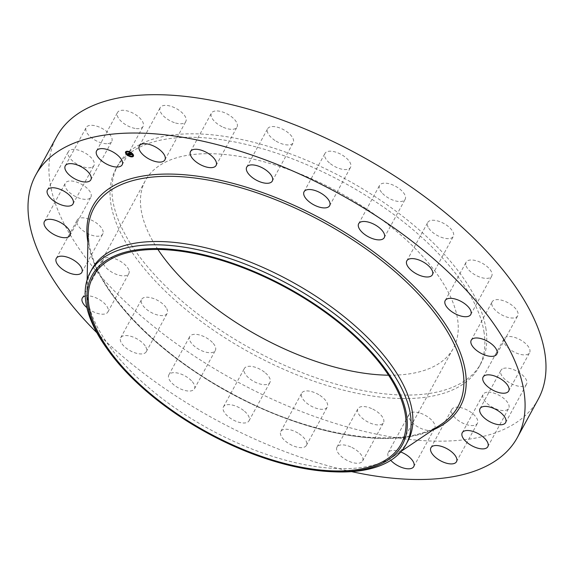 <?xml version="1.0" encoding="UTF-8"?>
<svg xmlns="http://www.w3.org/2000/svg" width="574" height="574" viewBox="0 0 574 574"><rect width="100%" height="100%" fill="white"/><g stroke="black" fill="none" stroke-linecap="round" stroke-linejoin="round"><path stroke-width="0.43" stroke-dasharray="2.87 2.15" d="M174.345 122.614A14.565 6.838 28.6 0 1 160.225 107.603A14.565 6.838 28.6 0 1 171.676 106.534A14.565 6.838 28.6 0 1 185.804 121.545A14.565 6.838 28.6 0 1 174.345 122.614M538.233 399.203A274.243 128.748 28.6 0 1 278.899 402.195A274.243 128.748 28.6 0 1 50.182 183.63A274.243 128.748 28.6 0 1 56.668 136.648M351.597 471.634A274.243 128.748 28.6 0 1 96.891 332.762M407.82 441.176A179.834 84.428 28.6 0 1 393.757 456.28A179.834 84.428 28.6 0 1 218.464 433.944A179.834 84.428 28.6 0 1 87.779 299.815A179.834 84.428 28.6 0 1 86.961 289.009A179.834 84.428 28.6 0 1 92.041 269.005M333.968 471.814A179.834 84.428 28.6 0 1 174.374 412.032A179.834 84.428 28.6 0 1 106.29 347.679M157.943 249.468A175.335 82.312 28.6 0 1 141.261 210.55A175.335 82.312 28.6 0 1 145.409 180.509A175.335 82.312 28.6 0 1 311.216 178.6A175.335 82.312 28.6 0 1 457.442 318.34A175.335 82.312 28.6 0 1 453.295 348.375A175.335 82.312 28.6 0 1 388.541 375.195M485.819 328.012A206.805 97.092 28.6 0 1 480.926 363.442A206.805 97.092 28.6 0 1 285.357 365.688A206.805 97.092 28.6 0 1 112.884 200.878A206.805 97.092 28.6 0 1 117.778 165.448A206.805 97.092 28.6 0 1 313.347 163.195A206.805 97.092 28.6 0 1 485.819 328.012M483.918 331.499A206.805 97.092 28.6 0 1 479.025 366.922A206.805 97.092 28.6 0 1 283.456 369.175A206.805 97.092 28.6 0 1 110.983 204.358A206.805 97.092 28.6 0 1 115.876 168.935A206.805 97.092 28.6 0 1 311.445 166.682A206.805 97.092 28.6 0 1 483.918 331.499M222.102 126.732A14.565 6.838 28.6 0 1 211.426 113.15A14.565 6.838 28.6 0 1 226.328 113.516A14.565 6.838 28.6 0 1 237.005 127.098A14.565 6.838 28.6 0 1 222.102 126.732M274.996 140.472A14.565 6.838 28.6 0 1 267.62 128.777A14.565 6.838 28.6 0 1 285.823 131.023A14.565 6.838 28.6 0 1 293.199 142.718A14.565 6.838 28.6 0 1 274.996 140.472M329.419 162.894A14.565 6.838 28.6 0 1 324.977 153.409A14.565 6.838 28.6 0 1 346.108 157.864A14.565 6.838 28.6 0 1 350.549 167.35A14.565 6.838 28.6 0 1 329.419 162.894M381.667 192.484A14.565 6.838 28.6 0 1 379.579 185.366A14.565 6.838 28.6 0 1 389.918 183.945A14.565 6.838 28.6 0 1 403.077 192.197A14.565 6.838 28.6 0 1 405.158 199.314A14.565 6.838 28.6 0 1 394.826 200.735A14.565 6.838 28.6 0 1 381.667 192.484M428.168 227.204A14.565 6.838 28.6 0 1 427.723 222.475A14.565 6.838 28.6 0 1 439.77 221.621A14.565 6.838 28.6 0 1 452.85 231.695A14.565 6.838 28.6 0 1 453.302 236.423A14.565 6.838 28.6 0 1 441.255 237.277A14.565 6.838 28.6 0 1 428.168 227.204M465.765 264.707A14.565 6.838 28.6 0 1 466.11 262.21A14.565 6.838 28.6 0 1 479.886 262.053A14.565 6.838 28.6 0 1 492.033 273.662A14.565 6.838 28.6 0 1 491.688 276.159A14.565 6.838 28.6 0 1 477.912 276.316A14.565 6.838 28.6 0 1 465.765 264.707M491.896 302.426A14.565 6.838 28.6 0 1 492.133 301.859A14.565 6.838 28.6 0 1 507.624 302.52A14.565 6.838 28.6 0 1 517.956 315.241A14.565 6.838 28.6 0 1 517.712 315.808A14.565 6.838 28.6 0 1 502.228 315.14A14.565 6.838 28.6 0 1 491.896 302.426M504.768 337.799A14.565 6.838 28.6 0 1 521.17 340.31A14.565 6.838 28.6 0 1 529.601 352.666A14.565 6.838 28.6 0 1 528.855 353.591A14.565 6.838 28.6 0 1 512.453 351.08A14.565 6.838 28.6 0 1 504.022 338.717A14.565 6.838 28.6 0 1 504.768 337.799M503.52 368.4A14.565 6.838 28.6 0 1 519.7 372.892A14.565 6.838 28.6 0 1 526.537 384.228A14.565 6.838 28.6 0 1 523.976 386.101A14.565 6.838 28.6 0 1 507.796 381.617A14.565 6.838 28.6 0 1 500.959 370.28A14.565 6.838 28.6 0 1 503.52 368.4M488.223 392.164A14.565 6.838 28.6 0 1 503.376 398.098A14.565 6.838 28.6 0 1 508.736 408.336A14.565 6.838 28.6 0 1 503.663 410.568A14.565 6.838 28.6 0 1 488.51 404.634A14.565 6.838 28.6 0 1 483.157 394.395A14.565 6.838 28.6 0 1 488.223 392.164M459.925 407.461A14.565 6.838 28.6 0 1 473.406 414.263A14.565 6.838 28.6 0 1 477.403 423.354A14.565 6.838 28.6 0 1 469.302 425.305A14.565 6.838 28.6 0 1 455.821 418.503A14.565 6.838 28.6 0 1 451.824 409.413A14.565 6.838 28.6 0 1 459.925 407.461M420.555 413.244A14.565 6.838 28.6 0 1 434.683 428.254A14.565 6.838 28.6 0 1 423.225 429.323A14.565 6.838 28.6 0 1 409.104 414.313A14.565 6.838 28.6 0 1 420.555 413.244M372.799 409.126A14.565 6.838 28.6 0 1 383.475 422.708A14.565 6.838 28.6 0 1 368.573 422.335A14.565 6.838 28.6 0 1 357.896 408.76A14.565 6.838 28.6 0 1 372.799 409.126M319.905 395.386A14.565 6.838 28.6 0 1 327.28 407.081A14.565 6.838 28.6 0 1 309.085 404.835A14.565 6.838 28.6 0 1 301.702 393.14A14.565 6.838 28.6 0 1 319.905 395.386M265.482 372.957A14.565 6.838 28.6 0 1 269.931 382.449A14.565 6.838 28.6 0 1 248.793 377.993A14.565 6.838 28.6 0 1 244.352 368.508A14.565 6.838 28.6 0 1 265.482 372.957M213.241 343.374A14.565 6.838 28.6 0 1 215.322 350.492A14.565 6.838 28.6 0 1 204.983 351.912A14.565 6.838 28.6 0 1 191.824 343.661A14.565 6.838 28.6 0 1 189.743 336.543A14.565 6.838 28.6 0 1 200.075 335.123A14.565 6.838 28.6 0 1 213.241 343.374M166.733 308.654A14.565 6.838 28.6 0 1 167.178 313.382A14.565 6.838 28.6 0 1 155.131 314.236A14.565 6.838 28.6 0 1 142.051 304.163A14.565 6.838 28.6 0 1 141.599 299.434A14.565 6.838 28.6 0 1 153.653 298.58A14.565 6.838 28.6 0 1 166.733 308.654M129.136 271.15A14.565 6.838 28.6 0 1 128.791 273.647A14.565 6.838 28.6 0 1 115.015 273.805A14.565 6.838 28.6 0 1 102.868 262.196A14.565 6.838 28.6 0 1 103.212 259.699A14.565 6.838 28.6 0 1 116.988 259.541A14.565 6.838 28.6 0 1 129.136 271.15M103.004 233.431A14.565 6.838 28.6 0 1 102.768 233.998A14.565 6.838 28.6 0 1 87.284 233.338A14.565 6.838 28.6 0 1 76.945 220.617A14.565 6.838 28.6 0 1 77.189 220.05A14.565 6.838 28.6 0 1 92.672 220.71A14.565 6.838 28.6 0 1 103.004 233.431M90.132 198.059A14.565 6.838 28.6 0 1 73.73 195.547A14.565 6.838 28.6 0 1 65.3 183.192A14.565 6.838 28.6 0 1 66.053 182.267A14.565 6.838 28.6 0 1 82.448 184.778A14.565 6.838 28.6 0 1 90.879 197.14A14.565 6.838 28.6 0 1 90.132 198.059M91.381 167.45A14.565 6.838 28.6 0 1 75.208 162.966A14.565 6.838 28.6 0 1 68.363 151.629A14.565 6.838 28.6 0 1 70.925 149.749A14.565 6.838 28.6 0 1 87.105 154.241A14.565 6.838 28.6 0 1 93.942 165.577A14.565 6.838 28.6 0 1 91.381 167.45M106.678 143.694A14.565 6.838 28.6 0 1 91.524 137.76A14.565 6.838 28.6 0 1 86.172 127.521A14.565 6.838 28.6 0 1 91.237 125.29A14.565 6.838 28.6 0 1 106.391 131.224A14.565 6.838 28.6 0 1 111.743 141.462A14.565 6.838 28.6 0 1 106.678 143.694M134.976 128.397A14.565 6.838 28.6 0 1 121.494 121.595A14.565 6.838 28.6 0 1 117.498 112.504A14.565 6.838 28.6 0 1 125.606 110.552A14.565 6.838 28.6 0 1 139.087 117.354A14.565 6.838 28.6 0 1 143.077 126.445A14.565 6.838 28.6 0 1 134.976 128.397M351.898 447.462A14.565 6.838 28.6 0 1 362.574 461.044A14.565 6.838 28.6 0 1 347.672 460.678A14.565 6.838 28.6 0 1 336.995 447.096A14.565 6.838 28.6 0 1 351.898 447.462M299.004 433.722A14.565 6.838 28.6 0 1 306.38 445.417A14.565 6.838 28.6 0 1 288.177 443.171A14.565 6.838 28.6 0 1 280.801 431.476A14.565 6.838 28.6 0 1 299.004 433.722M244.581 411.3A14.565 6.838 28.6 0 1 249.023 420.785A14.565 6.838 28.6 0 1 227.892 416.337A14.565 6.838 28.6 0 1 223.451 406.844A14.565 6.838 28.6 0 1 244.581 411.3M192.333 381.71A14.565 6.838 28.6 0 1 194.421 388.828A14.565 6.838 28.6 0 1 184.082 390.248A14.565 6.838 28.6 0 1 170.923 381.997A14.565 6.838 28.6 0 1 168.842 374.879A14.565 6.838 28.6 0 1 179.174 373.459A14.565 6.838 28.6 0 1 192.333 381.71M145.832 346.99A14.565 6.838 28.6 0 1 146.277 351.719A14.565 6.838 28.6 0 1 134.23 352.572A14.565 6.838 28.6 0 1 121.15 342.499A14.565 6.838 28.6 0 1 120.698 337.77A14.565 6.838 28.6 0 1 132.745 336.916A14.565 6.838 28.6 0 1 145.832 346.99M85.225 296.062A14.565 6.838 28.6 0 1 99.151 299.449A14.565 6.838 28.6 0 1 108.235 309.486A14.565 6.838 28.6 0 1 107.89 311.983A14.565 6.838 28.6 0 1 86.896 307.65M390.786 460.341A14.565 6.838 28.6 0 1 388.196 452.649A14.565 6.838 28.6 0 1 399.655 451.58A14.565 6.838 28.6 0 1 400.731 451.975M129.961 154.564L128.827 153.15L128.526 153.38M128.748 154.212L128.382 153.832L129.1 153.976L128.662 153.523M129.121 154.09L129.609 154.593L128.942 154.528L129.545 154.564L129.107 154.112M128.913 154.779L129.753 154.65L129.358 154.241M129.688 154.772L129.114 154.643M129.731 153.222L131.597 154.542M131.439 154.557L131.066 154.607M130.886 154.628L130.42 154.686L130.241 154.291L130.929 154.506L129.853 153.344M131.195 154.671L131.439 154.169M131.116 154.571L131.353 154.162M130.19 154.844L130.413 154.406M128.791 154.327L128.232 153.782L128.676 154.535M130.7 154.456L129.157 152.978L129.889 152.935L129.258 153.007L130.571 154.636M128.691 153.947L127.894 153.122L128.72 153.064L128.002 153.15L128.956 153.918L128.598 154.119M126.596 154.191A4.449 2.088 -151.4 0 0 126.603 154.198A4.449 2.088 -151.4 0 0 126.962 154.535M129.057 155.92A4.449 2.088 -151.4 0 0 129.552 156.135M133.448 156.085A4.449 2.088 -151.4 0 0 133.512 155.984A4.449 2.088 -151.4 0 0 132.601 153.509A4.449 2.088 -151.4 0 0 128.641 151.227A4.449 2.088 -151.4 0 0 125.699 151.723A4.449 2.088 -151.4 0 0 125.649 151.83M129.939 152.175A3.509 1.643 -151.4 0 0 129.437 151.974M126.474 152.282A3.509 1.643 -151.4 0 0 127.241 154.119A3.509 1.643 -151.4 0 0 132.616 155.633M129.652 155.941L129.172 155.705M130.033 151.995L129.559 151.737M89.085 243.534A207.314 97.329 28.6 0 1 88.131 231.078L89.063 243.254C95.607 289.497 155.604 353.132 231.53 393.334C312.629 437.998 404.67 450.863 441.815 423.913A207.314 97.329 28.6 0 1 239.738 398.162A207.314 97.329 28.6 0 1 89.085 243.534M432.502 430.184A209.288 98.254 28.6 0 1 229.514 392.53A209.288 98.254 28.6 0 1 87.908 242.3M139.317 145.94L160.225 107.603M164.896 159.888L185.804 121.545M86.961 289.009L87.148 279.631M393.757 456.28L401.535 451.042M93.196 276.288L145.409 180.509M401.075 444.147L453.295 348.375M479.025 366.922L480.926 363.442M115.876 168.935L117.778 165.448M362.574 461.044L383.475 422.708M336.995 447.096L357.896 408.76M246.72 167.113L267.62 128.777M272.298 181.061L293.199 142.718M306.38 445.417L327.28 407.081M280.801 431.476L301.702 393.14M304.069 191.745L324.977 153.409M329.648 205.686L350.549 167.35M249.023 420.785L269.931 382.449M223.451 406.844L244.352 368.508M358.678 223.702L379.579 185.366M384.257 237.65L405.158 199.314M194.421 388.828L215.322 350.492M168.842 374.879L189.743 336.543M406.822 260.818L427.723 222.475M432.401 274.759L453.302 236.423M146.277 351.719L167.178 313.382M120.698 337.77L141.599 299.434M445.209 300.546L466.11 262.21M470.788 314.495L491.688 276.159M107.89 311.983L128.791 273.647M82.312 298.035L103.212 259.699M471.232 340.195L492.133 301.859M496.811 354.144L517.712 315.808M81.867 272.334L102.768 233.998M56.288 258.386L77.189 220.05M508.7 391.002L529.601 352.666M483.121 377.061L504.022 338.717M44.399 221.528L65.3 183.192M69.978 235.476L90.879 197.14M505.637 422.564L526.537 384.228M480.058 408.616L500.959 370.28M47.463 189.965L68.363 151.629M73.041 203.913L93.942 165.577M487.828 446.672L508.736 408.336M462.257 432.731L483.157 394.395M65.264 165.857L86.172 127.521M90.843 179.805L111.743 141.462M456.502 461.69L477.403 423.354M430.923 447.749L451.824 409.413M96.597 150.84L117.498 112.504M122.176 164.788L143.077 126.445M413.775 466.59L434.683 428.254M388.196 452.649L409.104 414.313M190.525 151.493L211.426 113.15M216.104 165.434L237.005 127.098"/><path stroke-width="0.86" d="M153.445 160.95A14.565 6.838 28.6 0 1 139.317 145.94A14.565 6.838 28.6 0 1 150.775 144.87A14.565 6.838 28.6 0 1 164.896 159.888A14.565 6.838 28.6 0 1 153.445 160.95M96.891 332.762A274.243 128.748 28.6 0 1 29.274 221.966A274.243 128.748 28.6 0 1 35.767 174.991L56.668 136.648A274.243 128.748 28.6 0 1 316.009 133.663A274.243 128.748 28.6 0 1 544.726 352.228A274.243 128.748 28.6 0 1 538.233 399.203L517.332 437.546A274.243 128.748 28.6 0 1 351.597 471.634M35.767 174.991A274.243 128.748 28.6 0 1 295.101 171.999A274.243 128.748 28.6 0 1 523.818 390.564A274.243 128.748 28.6 0 1 517.332 437.546M107.718 349.695L106.29 347.679A179.834 84.428 28.6 0 1 85.985 303.108A179.834 84.428 28.6 0 1 90.247 272.298L92.041 269.005A179.834 84.428 28.6 0 1 262.096 267.046A179.834 84.428 28.6 0 1 412.075 410.367A179.834 84.428 28.6 0 1 407.82 441.176L406.019 444.47A179.834 84.428 28.6 0 1 333.968 471.814L331.499 471.706A176.749 82.979 28.6 0 1 174.639 412.943A176.749 82.979 28.6 0 1 107.718 349.695A176.749 82.979 28.6 0 1 131.324 250.759A176.749 82.979 28.6 0 1 319.632 307.492A176.749 82.979 28.6 0 1 407.174 420.168A176.749 82.979 28.6 0 1 331.499 471.706M90.247 272.298A179.834 84.428 28.6 0 1 321.892 304.737A179.834 84.428 28.6 0 1 410.281 413.66A179.834 84.428 28.6 0 1 406.019 444.47M89.042 306.322A175.335 82.312 28.6 0 1 93.196 276.288A175.335 82.312 28.6 0 1 258.996 274.372A175.335 82.312 28.6 0 1 405.23 414.112A175.335 82.312 28.6 0 1 401.075 444.147A175.335 82.312 28.6 0 1 235.268 446.055A175.335 82.312 28.6 0 1 89.042 306.322M388.541 375.195A175.335 82.312 28.6 0 1 157.943 249.468M254.095 178.808A14.565 6.838 28.6 0 1 246.72 167.113A14.565 6.838 28.6 0 1 264.915 169.359A14.565 6.838 28.6 0 1 272.298 181.061A14.565 6.838 28.6 0 1 254.095 178.808M308.518 201.237A14.565 6.838 28.6 0 1 304.069 191.745A14.565 6.838 28.6 0 1 325.207 196.2A14.565 6.838 28.6 0 1 329.648 205.686A14.565 6.838 28.6 0 1 308.518 201.237M360.759 230.82A14.565 6.838 28.6 0 1 358.678 223.702A14.565 6.838 28.6 0 1 369.017 222.282A14.565 6.838 28.6 0 1 382.176 230.533A14.565 6.838 28.6 0 1 384.257 237.65A14.565 6.838 28.6 0 1 373.925 239.071A14.565 6.838 28.6 0 1 360.759 230.82M407.267 265.547A14.565 6.838 28.6 0 1 406.822 260.818A14.565 6.838 28.6 0 1 418.869 259.957A14.565 6.838 28.6 0 1 431.949 270.031A14.565 6.838 28.6 0 1 432.401 274.759A14.565 6.838 28.6 0 1 420.347 275.62A14.565 6.838 28.6 0 1 407.267 265.547M444.864 303.043A14.565 6.838 28.6 0 1 445.209 300.546A14.565 6.838 28.6 0 1 458.985 300.389A14.565 6.838 28.6 0 1 471.132 311.998A14.565 6.838 28.6 0 1 470.788 314.495A14.565 6.838 28.6 0 1 457.012 314.652A14.565 6.838 28.6 0 1 444.864 303.043M86.896 307.65A14.565 6.838 28.6 0 1 81.967 300.532A14.565 6.838 28.6 0 1 82.312 298.035A14.565 6.838 28.6 0 1 85.225 296.062M470.996 340.762A14.565 6.838 28.6 0 1 471.232 340.195A14.565 6.838 28.6 0 1 486.716 340.856A14.565 6.838 28.6 0 1 497.055 353.577A14.565 6.838 28.6 0 1 496.811 354.144A14.565 6.838 28.6 0 1 481.328 353.484A14.565 6.838 28.6 0 1 470.996 340.762M82.104 271.767A14.565 6.838 28.6 0 1 81.867 272.334A14.565 6.838 28.6 0 1 66.376 271.674A14.565 6.838 28.6 0 1 56.044 258.953A14.565 6.838 28.6 0 1 56.288 258.386A14.565 6.838 28.6 0 1 71.772 259.053A14.565 6.838 28.6 0 1 82.104 271.767M483.868 376.135A14.565 6.838 28.6 0 1 500.27 378.646A14.565 6.838 28.6 0 1 508.7 391.002A14.565 6.838 28.6 0 1 507.947 391.927A14.565 6.838 28.6 0 1 491.552 389.416A14.565 6.838 28.6 0 1 483.121 377.061A14.565 6.838 28.6 0 1 483.868 376.135M69.232 236.395A14.565 6.838 28.6 0 1 52.83 233.883A14.565 6.838 28.6 0 1 44.399 221.528A14.565 6.838 28.6 0 1 45.145 220.603A14.565 6.838 28.6 0 1 61.547 223.121A14.565 6.838 28.6 0 1 69.978 235.476A14.565 6.838 28.6 0 1 69.232 236.395M482.619 406.744A14.565 6.838 28.6 0 1 498.792 411.228A14.565 6.838 28.6 0 1 505.637 422.564A14.565 6.838 28.6 0 1 503.075 424.444A14.565 6.838 28.6 0 1 486.896 419.953A14.565 6.838 28.6 0 1 480.058 408.616A14.565 6.838 28.6 0 1 482.619 406.744M70.48 205.793A14.565 6.838 28.6 0 1 54.3 201.302A14.565 6.838 28.6 0 1 47.463 189.965A14.565 6.838 28.6 0 1 50.024 188.093A14.565 6.838 28.6 0 1 66.204 192.577A14.565 6.838 28.6 0 1 73.041 203.913A14.565 6.838 28.6 0 1 70.48 205.793M467.322 430.5A14.565 6.838 28.6 0 1 482.476 436.434A14.565 6.838 28.6 0 1 487.828 446.672A14.565 6.838 28.6 0 1 482.763 448.904A14.565 6.838 28.6 0 1 467.609 442.97A14.565 6.838 28.6 0 1 462.257 432.731A14.565 6.838 28.6 0 1 467.322 430.5M85.777 182.03A14.565 6.838 28.6 0 1 70.624 176.096A14.565 6.838 28.6 0 1 65.264 165.857A14.565 6.838 28.6 0 1 70.337 163.626A14.565 6.838 28.6 0 1 85.49 169.56A14.565 6.838 28.6 0 1 90.843 179.805A14.565 6.838 28.6 0 1 85.777 182.03M439.024 445.797A14.565 6.838 28.6 0 1 452.506 452.599A14.565 6.838 28.6 0 1 456.502 461.69A14.565 6.838 28.6 0 1 448.394 463.641A14.565 6.838 28.6 0 1 434.913 456.839A14.565 6.838 28.6 0 1 430.923 447.749A14.565 6.838 28.6 0 1 439.024 445.797M114.075 166.733A14.565 6.838 28.6 0 1 100.593 159.931A14.565 6.838 28.6 0 1 96.597 150.84A14.565 6.838 28.6 0 1 104.698 148.888A14.565 6.838 28.6 0 1 118.179 155.698A14.565 6.838 28.6 0 1 122.176 164.788A14.565 6.838 28.6 0 1 114.075 166.733M400.731 451.975A14.565 6.838 28.6 0 1 413.775 466.59A14.565 6.838 28.6 0 1 402.324 467.659A14.565 6.838 28.6 0 1 390.786 460.341M201.201 165.068A14.565 6.838 28.6 0 1 190.525 151.493A14.565 6.838 28.6 0 1 205.427 151.859A14.565 6.838 28.6 0 1 216.104 165.434A14.565 6.838 28.6 0 1 201.201 165.068M126.488 154.406A4.449 2.088 28.6 0 1 125.584 151.931A4.449 2.088 28.6 0 1 128.526 151.436A4.449 2.088 28.6 0 1 132.494 153.717A4.449 2.088 28.6 0 1 133.398 156.193A4.449 2.088 28.6 0 1 130.449 156.68A4.449 2.088 28.6 0 1 126.488 154.406M127.127 154.334A3.509 1.643 28.6 0 1 126.409 152.383A3.509 1.643 28.6 0 1 128.734 151.995A3.509 1.643 28.6 0 1 131.855 153.789A3.509 1.643 28.6 0 1 132.565 155.741A3.509 1.643 28.6 0 1 130.248 156.128A3.509 1.643 28.6 0 1 127.127 154.334L126.574 154.241L127.048 154.499M130.291 154.88L130.126 154.506L130.843 154.707L129.293 153.272L129.896 153.201L131.109 154.671L131.855 154.7L130.298 154.894L130.657 154.621L129.042 153.186L129.774 153.143L129.143 153.215L130.427 154.628M128.928 154.837L129.638 154.858L129.085 154.284L129.494 154.801L128.827 154.736L129.43 154.772L128.074 153.43L128.72 153.358L130.176 154.908L128.956 154.786M128.117 153.997L128.676 154.535L128.117 153.997M128.777 154.097L127.787 153.337L128.605 153.272L127.887 153.358L128.791 154.069M131.719 156.573L132.135 156.68L131.719 156.573M129.114 156.063L129.537 156.171L129.114 156.063M126.897 151.586L127.313 151.694L126.897 151.586M125.706 152.533L126.129 152.641L125.706 152.533M132.357 153.732L131.934 153.624L132.357 153.732M133.276 155.583L132.852 155.475L133.276 155.583M129.868 152.06L129.444 151.952L129.868 152.06M126.962 154.535A4.449 2.088 -151.4 0 0 129.057 155.92M129.552 156.135A4.449 2.088 -151.4 0 0 131.833 156.659M132.149 156.652A4.449 2.088 -151.4 0 0 133.448 156.085M125.649 151.83A4.449 2.088 -151.4 0 0 126.596 154.191M131.963 153.574A3.509 1.643 -151.4 0 0 129.939 152.175M129.616 151.888L129.444 151.952A3.509 1.643 -151.4 0 0 127.328 151.672L127.263 151.249M127.134 151.723A3.509 1.643 -151.4 0 0 126.524 152.175A3.509 1.643 -151.4 0 0 126.474 152.282M132.616 155.633A3.509 1.643 -151.4 0 0 132.68 155.532A3.509 1.643 -151.4 0 0 132.264 153.918M87.148 279.631L88.131 231.078A207.314 97.329 28.6 0 1 267.592 196.617A207.314 97.329 28.6 0 1 462.938 370.983A207.314 97.329 28.6 0 1 441.815 423.913L401.535 451.042M87.908 242.3A209.288 98.254 28.6 0 1 87.844 241.934A209.288 98.254 28.6 0 1 257.396 190.769A209.288 98.254 28.6 0 1 465.256 370.596A209.288 98.254 28.6 0 1 432.502 430.184"/></g></svg>
